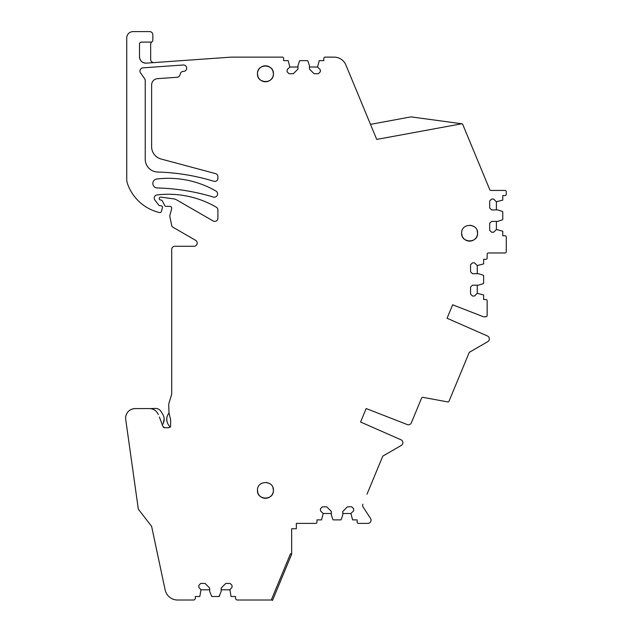 <?xml version="1.0" encoding="UTF-8"?>
<svg xmlns="http://www.w3.org/2000/svg" width="632" height="632" viewBox="0 0 632 632"><rect width="100%" height="100%" fill="white"/><g stroke="black" fill="none" stroke-linecap="round" stroke-linejoin="round"><path stroke-width="0.95" d="M159.39 417.017L162.78 426.126L164.367 427.714L169.028 427.714L170.624 426.126L170.624 419.806L169.02 412.996L170.624 419.806L170.624 426.126L170.103 427.295L168.31 424.578A9.567 9.567 0 0 1 168.175 414.26L169.02 412.996L168.705 405.389A9.227 9.227 0 0 1 169.115 402.671L171.422 395.166A6.375 6.375 0 0 0 171.707 393.294L171.707 249.466A3.192 3.192 0 0 1 174.898 246.275L194.032 246.275A3.192 3.192 0 0 0 195.628 240.326L172.662 227.062A1.912 1.912 0 0 1 171.707 225.411L169.905 216.926A3.192 3.192 0 0 1 169.905 215.275L171.643 208.781A1.912 1.912 0 0 0 169.795 206.372L165.963 206.372A1.272 1.272 0 0 1 164.841 205.692L162.274 200.842A1.596 1.596 0 0 0 160.86 199.989L160.544 199.989A1.272 1.272 0 0 1 159.272 198.717L159.272 198.401A1.272 1.272 0 0 1 160.71 197.137L173.286 198.796A9.567 9.567 0 0 1 176.818 199.996L213.118 220.963A3.192 3.192 0 0 0 217.906 218.198L217.906 209.579A3.626 3.626 0 0 0 216.152 207.091A95.361 95.361 0 0 0 157.044 194.933A3.215 3.215 0 0 0 154.232 197.776L154.232 198.14A3.192 3.192 0 0 0 154.903 200.107L158.901 205.226A1.272 1.272 0 0 0 159.904 205.716L160.86 205.716A1.596 1.596 0 0 1 162.4 207.723L161.405 211.444A1.596 1.596 0 0 1 159.469 212.573A63.785 63.785 0 0 1 156.641 211.775A44.651 44.651 0 0 1 127.419 183.454A12.758 12.758 0 0 1 126.74 179.346L126.74 37.975A6.375 6.375 0 0 1 133.115 31.6L149.65 31.6A3.192 3.192 0 0 1 152.833 34.792L152.833 40.195A1.912 1.912 0 0 1 150.922 42.107L141.41 42.107A1.912 1.912 0 0 0 139.498 44.019L139.498 56.769A6.375 6.375 0 0 0 146.324 63.137L228.966 57.283A63.785 63.785 0 0 1 233.461 57.125L282.354 57.125A1.272 1.272 0 0 1 283.618 58.405L283.618 60.633L288.184 60.633L289.843 67.016L287.133 69.725L287.133 71.795L289.045 73.715L293.351 73.715L297.972 69.093L297.972 65.736L299.489 61.075A0.64 0.64 0 0 1 300.097 60.633L307.334 60.633A0.64 0.64 0 0 1 307.942 61.075L309.459 65.736L309.459 69.093L314.072 73.715L318.386 73.715L320.298 71.795L320.298 69.725L317.588 67.016L319.247 60.633L323.805 60.633L323.805 58.405A1.272 1.272 0 0 1 325.077 57.125L334.115 57.125A12.758 12.758 0 0 1 345.902 65.001L376.727 139.427L461.779 123.761A1.272 1.272 0 0 1 462.79 124.536L489.761 189.655A1.272 1.272 0 0 0 490.938 190.445L505 190.445A1.272 1.272 0 0 1 506.279 191.725L506.279 194.277A1.272 1.272 0 0 1 505 195.549L502.772 195.549L502.772 200.107L496.389 201.766L493.679 199.056L491.609 199.056L489.689 200.968L489.689 207.991L491.609 209.903L497.668 209.903L502.329 211.42A0.64 0.64 0 0 1 502.772 212.02L502.772 219.265A0.64 0.64 0 0 1 502.329 219.865L497.668 221.382L491.609 221.382L489.689 223.293L489.689 230.317L491.609 232.228L493.679 232.228L496.389 229.519L496.389 221.382M370.486 124.362L410.966 116.873L461.779 123.761M477.255 273.688L477.255 265.558L483.63 263.9L483.63 259.333L485.866 259.333A1.272 1.272 0 0 0 487.146 258.069L487.146 254.238A1.272 1.272 0 0 1 488.418 252.958L505 252.958A1.272 1.272 0 0 0 506.279 251.686L506.279 237.008A1.272 1.272 0 0 0 505 235.736L502.772 235.736L502.772 231.178L496.389 229.519M477.255 265.558L474.545 262.849L472.467 262.849L470.556 264.761L470.556 271.776L472.467 273.688L478.527 273.688L483.196 275.204A0.64 0.64 0 0 1 483.63 275.813L483.63 283.049A0.64 0.64 0 0 1 483.196 283.657L478.527 285.174L472.467 285.174L470.556 287.086L470.556 294.101L472.467 296.013L474.545 296.013L477.255 293.303L477.255 285.174M367.018 494.192L382.621 456.517A1.272 1.272 0 0 1 383.166 455.901L401.273 445.449A3.192 3.192 0 0 0 400.957 439.761L360.588 422.034L366.173 408.556L407.253 424.562A3.192 3.192 0 0 0 411.361 422.816L421.584 398.12A1.272 1.272 0 0 1 422.998 397.354L447.646 401.913A1.272 1.272 0 0 0 449.06 401.146L469.11 352.743A1.272 1.272 0 0 1 469.647 352.127L487.754 341.667A3.192 3.192 0 0 0 487.446 335.987L447.077 318.259L452.654 304.782L483.148 316.664A1.272 1.272 0 0 0 483.606 316.75L485.866 316.75A1.272 1.272 0 0 0 487.146 315.471L487.146 300.793A1.272 1.272 0 0 0 485.866 299.521L483.63 299.521L483.63 294.962L477.255 293.303M342.805 513.508L350.934 513.508L352.593 519.883L357.151 519.883L357.151 522.119A1.272 1.272 0 0 0 358.423 523.391L367.879 523.391A3.192 3.192 0 0 0 370.55 518.461L363.163 507.117A3.192 3.192 0 0 1 362.887 504.178M350.934 513.508L353.644 510.798L353.644 508.721L351.732 506.809L347.418 506.809L342.805 511.43L342.805 514.78M158.34 414.489L156.665 411.803C154.737 409.71 152.344 408.635 149.5 408.58L135.201 408.58A9.567 9.567 0 0 0 125.721 419.482L138.329 509.179L151.625 526.361L165.134 589.909A12.758 12.758 0 0 0 177.608 600.013L194.064 600.013L195.335 598.733L195.335 596.505L199.799 596.505L200.984 589.806L198.843 587.357L198.843 585.343L200.763 583.423L205.068 583.423L209.69 588.044L209.69 591.402L211.807 596.505L219.051 596.505L221.168 591.402L221.168 588.044L225.79 583.423L230.103 583.423L232.015 585.343L232.015 587.357L229.882 589.806L231.059 596.505L235.523 596.505L235.523 598.733L236.803 600.013L270.559 600.013A3.192 3.192 0 0 0 271.349 599.91L272.526 600.4L291.652 554.225L290.475 553.735L271.349 599.91L290.475 553.735L291.652 554.225L291.652 528.739L296.353 528.739L296.353 523.391L315.7 523.391A1.272 1.272 0 0 0 316.964 522.119L316.964 519.883L321.53 519.883L323.189 513.508L320.471 510.798L320.471 508.721L322.391 506.809L326.697 506.809L331.318 511.43L331.318 514.78L332.835 519.449A0.64 0.64 0 0 0 333.443 519.883L340.68 519.883A0.64 0.64 0 0 0 341.288 519.449L342.797 514.78M219.051 596.505L219.66 596.063M164.367 427.714L163.309 427.319M146.324 63.137C142.216 62.979 139.941 60.854 139.498 56.769M215.923 191.014A95.361 95.361 0 0 0 156.791 179.014A4.487 4.487 0 0 0 152.857 183.683A4.487 4.487 0 0 0 157.218 187.957A211.925 211.925 0 0 1 213.308 197.05A3.31 3.31 0 0 0 215.923 191.014M180.389 73.589L179.907 75.074A3.192 3.192 0 0 1 177.102 77.27L157.542 78.652A6.375 6.375 0 0 0 151.617 85.012L151.617 146.687A12.758 12.758 0 0 0 161.073 159.011L215.544 173.61A3.192 3.192 0 0 1 217.906 176.691L217.906 178.532A3.121 3.121 0 0 1 213.869 181.281A211.925 211.925 0 0 0 157.645 172.023A12.774 12.774 0 0 1 145.234 159.588L145.234 80.588A3.192 3.192 0 0 0 144.657 78.755L140.533 72.862A3.192 3.192 0 0 1 142.919 67.853L183.272 64.993A3.192 3.192 0 0 1 186.685 67.956A3.192 3.192 0 0 1 183.722 71.361L183.201 71.392A3.192 3.192 0 0 0 180.389 73.589M317.588 67.016L309.459 67.016M297.972 67.016L289.843 67.016M154.074 62.584A3.192 3.192 103.2 0 1 150.661 59.408L150.661 44.374A3.192 3.192 -178.8 0 1 152.02 41.759M135.201 408.58L133.621 408.707M209.69 589.806L200.984 589.806M229.882 589.806L221.168 589.806M323.189 513.508L331.318 513.508M496.389 209.903L496.389 201.766M272.937 487.62L273.419 490.329C273.901 500.615 256.979 500.615 257.469 490.329C256.979 480.043 273.901 480.043 273.419 490.329A7.971 7.971 0 0 1 265.44 498.308A7.971 7.971 0 0 1 257.469 490.329L257.943 493.039M264.618 498.261L260.984 496.942M266.269 482.398L269.904 483.725M477.097 230.451L477.571 233.161C478.061 243.446 461.139 243.446 461.629 233.161C461.139 222.875 478.061 222.875 477.571 233.161A7.971 7.971 0 0 1 469.6 241.132A7.971 7.971 0 0 1 461.629 233.161L462.103 235.87M468.778 241.092L465.136 239.765M470.421 225.229L474.063 226.556M273.419 73.794C273.901 84.08 256.979 84.08 257.469 73.794C256.979 63.508 273.901 63.508 273.419 73.794A7.971 7.971 0 0 1 265.44 81.765A7.971 7.971 0 0 1 257.469 73.794A7.971 7.971 0 0 1 265.44 65.823A7.971 7.971 0 0 1 273.419 73.794L272.937 71.084M264.618 81.726L260.984 80.398M257.943 76.504L257.469 73.794M266.269 65.862L269.904 67.189M153.331 409.378L154.627 410.073M153.931 409.67L153.536 409.473M162.55 424.657L162.598 424.578C164.652 421.165 164.699 417.728 162.732 414.26L160.986 411.448A6.375 6.375 0 0 0 155.361 408.438L150.211 408.604M163.269 423.393L164.17 418.85M167.053 421.781L166.737 418.992"/></g></svg>
